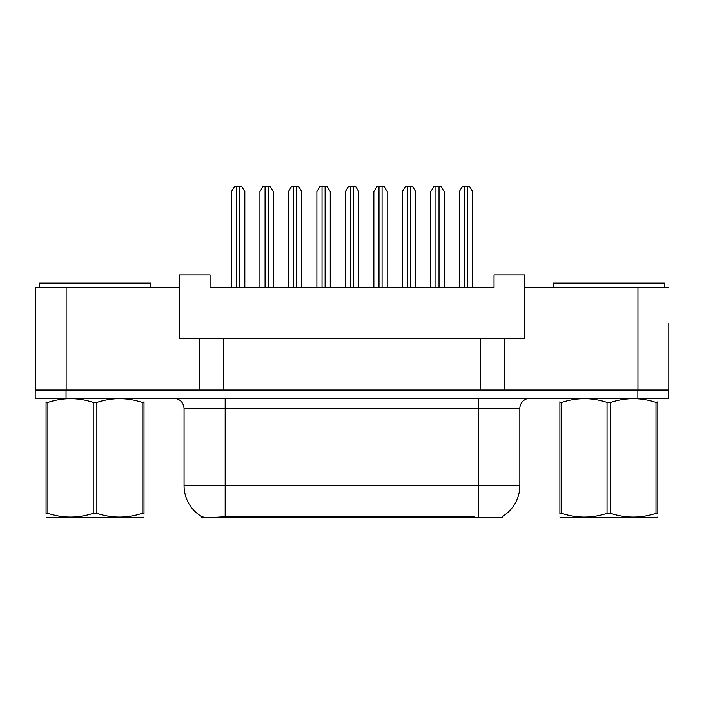 <?xml version="1.0" encoding="UTF-8"?>
<svg xmlns="http://www.w3.org/2000/svg" width="704" height="704" viewBox="0 0 704 704"><rect width="100%" height="100%" fill="white"/><g stroke="black" fill="none" stroke-linecap="round" stroke-linejoin="round"><path stroke-width="1.06" d="M502.462 516.446L502.462 517.519L201.643 517.519L201.643 516.569M668.8 323.215L668.8 390.042L504.31 390.042L504.31 338.633L179.23 338.633L179.23 287.232L35.306 287.232L35.306 390.042M668.8 287.232L524.867 287.232L524.867 338.633L504.31 338.633M524.867 287.232L524.867 274.894L494.032 274.894L494.032 287.232L210.074 287.232L210.074 274.894L179.23 274.894L179.23 287.232M223.441 338.633L223.441 390.042M199.795 338.633L199.795 390.042L35.2 390.042L35.2 398.262L66.044 398.262L66.044 390.042L637.956 390.042L637.956 287.232M480.665 338.633L480.665 390.042M184.061 485.646L225.183 485.646L225.183 408.54L184.061 408.54L184.061 485.646A35.983 35.983 0 0 0 201.846 516.692C204.512 517.722 212.291 517.722 225.183 516.692L474.602 516.507M502.049 516.692A35.983 35.983 0 0 0 519.834 485.646L519.834 408.54A10.278 10.278 0 0 1 530.112 398.262M668.694 390.042L668.694 398.262L66.044 398.262M244.825 287.232L244.825 191.62L241.736 186.481L234.546 186.481L231.458 191.62L231.458 287.232M273.302 287.232L273.302 191.62L270.213 186.481L263.023 186.481L259.934 191.62L259.934 287.232M39.521 287.232L39.521 283.122L150.55 283.122L150.55 287.232M143.994 516.982L143.352 517.519L46.71 517.519L46.068 516.982M143.994 514.034L143.994 513.366C143.994 518.346 143.994 518.346 143.994 513.366L142.173 513.366L142.173 402.415C127.134 397.443 112.024 397.443 96.853 402.415L93.218 402.415C78.17 397.443 63.061 397.443 47.89 402.415L46.068 402.415C46.068 397.443 46.068 397.443 46.068 402.415L46.068 401.746M96.853 402.415L96.853 513.366C111.901 518.338 127.01 518.338 142.173 513.366M96.853 513.366L93.218 513.366L93.218 402.415M143.994 401.746L143.994 402.415C143.994 397.443 143.994 397.443 143.994 402.415L142.173 402.415M143.994 398.746L143.352 398.262M143.994 402.415L143.994 513.366M47.89 402.415L47.89 513.366L46.068 513.366L46.068 402.415M47.89 513.366C62.938 518.338 78.047 518.338 93.218 513.366M46.068 513.366C46.068 518.346 46.068 518.346 46.068 513.366L46.068 514.034M553.344 287.232L553.344 283.122L664.382 283.122L664.382 287.232M657.826 516.982L657.184 517.519L560.542 517.519L559.9 516.982M657.826 514.034L657.826 513.366C657.826 518.346 657.826 518.346 657.826 513.366L656.005 513.366L656.005 402.415C640.957 397.443 625.856 397.443 610.685 402.415L607.042 402.415C592.002 397.443 576.893 397.443 561.722 402.415L559.9 402.415C559.9 397.443 559.9 397.443 559.9 402.415L559.9 401.746M610.685 402.415L610.685 513.366C625.724 518.338 640.834 518.338 656.005 513.366M610.685 513.366L607.042 513.366L607.042 402.415M657.826 401.746L657.826 402.415C657.826 397.443 657.826 397.443 657.826 402.415L656.005 402.415M657.826 398.746L657.184 398.262M657.826 402.415L657.826 513.366M561.722 402.415L561.722 513.366L559.9 513.366L559.9 402.415M561.722 513.366C576.77 518.338 591.87 518.338 607.042 513.366M559.9 513.366C559.9 518.346 559.9 518.346 559.9 513.366L559.9 514.034M301.778 287.232L301.778 191.62L298.698 186.481L291.5 186.481L288.411 191.62L288.411 287.232M358.732 287.232L358.732 191.62L355.652 186.481L348.454 186.481L345.365 191.62L345.365 287.232M415.686 287.232L415.686 191.62L412.606 186.481L405.407 186.481L402.327 191.62L402.327 287.232M472.648 287.232L472.648 191.62L469.559 186.481L462.361 186.481L459.281 191.62L459.281 287.232M330.255 287.232L330.255 191.62L327.175 186.481L319.977 186.481L316.888 191.62L316.888 287.232M387.209 287.232L387.209 191.62L384.129 186.481L376.93 186.481L373.85 191.62L373.85 287.232M444.162 287.232L444.162 191.62L441.082 186.481L433.884 186.481L430.804 191.62L430.804 287.232M66.141 287.232L66.141 390.042M474.698 517.519L474.698 516.507M229.398 517.519L229.398 516.507M478.711 398.262L478.711 408.54L225.183 408.54L225.183 398.262M519.834 408.54L478.711 408.54L478.711 485.646L519.834 485.646M478.711 516.692L478.711 485.646L225.183 485.646L225.183 516.692M637.859 398.262L637.859 390.042M236.597 186.481L236.597 287.232M239.686 186.481L239.686 287.232M265.074 186.481L265.074 287.232M268.162 186.481L268.162 287.232M293.55 186.481L293.55 287.232M296.639 186.481L296.639 287.232M350.513 186.481L350.513 287.232M353.593 186.481L353.593 287.232M407.466 186.481L407.466 287.232M410.546 186.481L410.546 287.232M464.42 186.481L464.42 287.232M467.5 186.481L467.5 287.232M322.036 186.481L322.036 287.232M325.116 186.481L325.116 287.232M378.99 186.481L378.99 287.232M382.07 186.481L382.07 287.232M435.943 186.481L435.943 287.232M439.023 186.481L439.023 287.232M184.061 408.54C183.454 402.301 180.03 398.869 173.782 398.262M46.71 398.262L46.068 398.631M560.542 398.262L559.9 398.631"/></g></svg>
